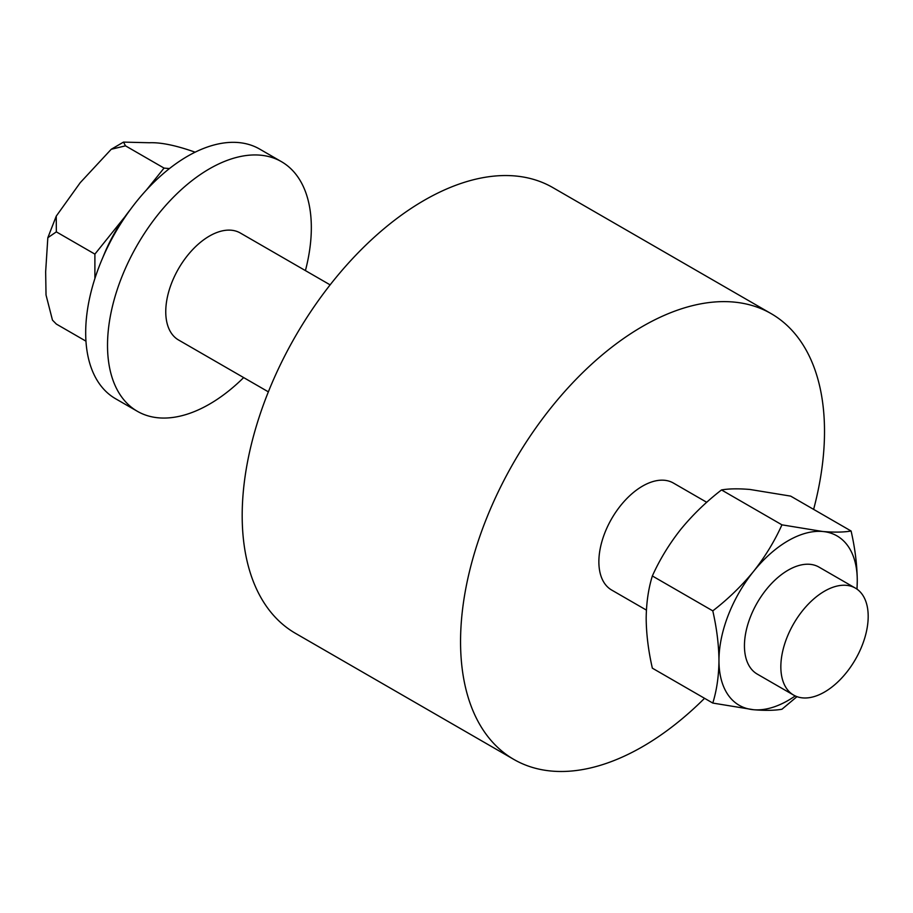 <?xml version="1.0" encoding="UTF-8"?>
<svg xmlns="http://www.w3.org/2000/svg" width="913" height="913" viewBox="0 0 913 913"><rect width="100%" height="100%" fill="white"/><g stroke="black" fill="none" stroke-linecap="round" stroke-linejoin="round"><path stroke-width="1.37" d="M103.169 256.713A108.601 62.7 -60 0 1 130.513 209.374M243.657 377.583A144.117 83.209 -60 0 1 137.372 411.307A144.117 83.209 -60 0 1 107.517 345.331A144.117 83.209 -60 0 1 170.434 200.301A144.117 83.209 -60 0 1 281.489 161.692A144.117 83.209 -60 0 1 311.333 227.668A144.117 83.209 -60 0 1 305.421 270.602M137.372 411.307L115.529 398.707A144.117 83.209 -60 0 1 85.685 332.731A144.117 83.209 -60 0 1 148.591 187.69A144.117 83.209 -60 0 1 259.657 149.081L281.489 161.692M268.365 391.848L178.549 339.99A61.764 35.664 -60 0 1 165.755 311.71A61.764 35.664 -60 0 1 192.711 249.557A61.764 35.664 -60 0 1 240.313 233.009L330.129 284.867M793.637 695.101L757.242 674.091A61.764 35.664 -60 0 1 747.77 624.595A61.764 35.664 -60 0 1 788.124 570.169A61.764 35.664 -60 0 1 819.007 567.11L855.401 588.12A61.764 35.664 120 0 0 824.519 591.179A61.764 35.664 120 0 0 784.164 645.617A61.764 35.664 120 0 0 793.637 695.101A61.764 35.664 120 0 0 824.519 692.043A61.764 35.664 120 0 0 864.862 637.616A61.764 35.664 120 0 0 855.401 588.12M813.62 509.374A257.352 148.579 120 0 0 771.211 313.673L552.844 187.599A257.352 148.579 120 0 0 424.168 200.346A257.352 148.579 120 0 0 256.039 427.124A257.352 148.579 120 0 0 295.492 633.348L513.859 759.433A257.352 148.579 120 0 0 642.535 746.686A257.352 148.579 120 0 0 704.551 698.308M771.211 313.673A257.352 148.579 120 0 0 642.535 326.42A257.352 148.579 120 0 0 474.406 553.21A257.352 148.579 120 0 0 513.859 759.433M706.73 502.298L673.417 483.057A61.764 35.664 120 0 0 642.535 486.115A61.764 35.664 120 0 0 602.192 540.553A61.764 35.664 120 0 0 611.653 590.038L646.404 610.101M781.939 524.838C774.623 541.135 765.162 556.668 753.545 571.412A97.794 56.458 -60 0 1 822.693 531.492L781.939 524.838L721.51 489.939C728.825 488.66 738.286 488.501 749.904 489.459L790.658 496.113L851.099 531.012C843.772 532.29 834.311 532.45 822.693 531.492A97.794 56.458 -60 0 1 857.273 580.679C857.102 564.873 855.047 548.325 851.099 531.012M796.969 696.653L781.939 709.241C774.623 710.519 765.162 710.679 753.545 709.721L712.791 703.067C716.739 690.319 718.805 676.134 718.965 660.533A97.794 56.458 -60 0 1 753.545 571.412C741.596 585.975 728.015 599.122 712.791 610.865L652.35 575.966C659.677 559.658 669.138 544.137 680.756 529.392C692.693 514.829 706.285 501.682 721.51 489.939M712.791 703.067L652.35 668.168C648.401 650.855 646.336 634.307 646.176 618.5C646.336 602.888 648.401 588.714 652.35 575.966M795.223 695.934A97.794 56.458 -60 0 1 753.545 709.721A97.794 56.458 -60 0 1 718.965 660.533C718.805 644.726 716.739 628.167 712.791 610.865M857.033 589.182L857.273 580.679A97.794 56.458 -60 0 1 856.908 589.09M146.422 190.018L164.043 168.095L125.503 145.84L123.483 142.108L149.378 142.748C160.665 142.268 175.764 145.35 194.652 152.014L195.028 152.243M125.503 145.84L111.238 149.276L80.23 182.68L56.252 216.13L56.344 231.868L47.83 237.722L56.252 216.13M52.475 320.143L56.344 324.069L52.475 320.143L46.027 294.99L45.65 271.789L47.83 237.722M85.959 341.165L56.344 324.069M56.344 231.868L94.895 254.122L94.895 278.522M94.895 254.122L124.944 216.735M169.441 168.574L164.043 168.095M123.483 142.108L111.238 149.276"/></g></svg>
